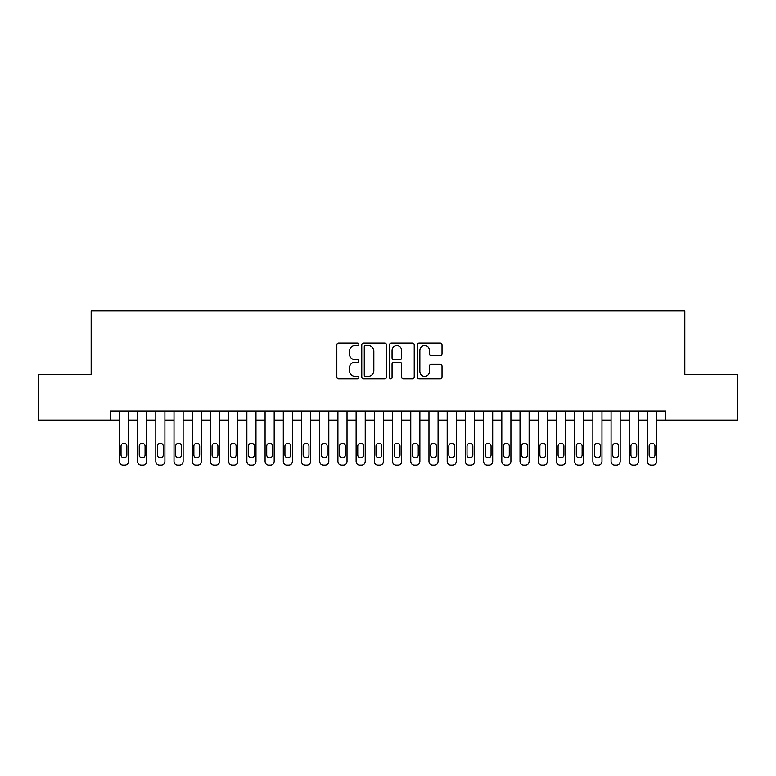 <?xml version="1.0" encoding="UTF-8"?>
<svg xmlns="http://www.w3.org/2000/svg" width="776" height="776" viewBox="0 0 776 776"><rect width="100%" height="100%" fill="white"/><g stroke="black" fill="none" stroke-linecap="round" stroke-linejoin="round"><path stroke-width="1.16" d="M358.861 344.331A1.251 1.251 0 0 0 357.61 343.079L338.617 343.079A1.785 1.785 0 0 0 336.832 344.864L336.832 377.049A1.785 1.785 0 0 0 338.617 378.834L357.61 378.834A1.251 1.251 0 0 0 358.861 377.582A1.251 1.251 0 0 0 357.61 376.331L355.156 376.331A5.723 5.723 0 0 1 349.433 370.608L349.433 367.931A5.723 5.723 0 0 1 355.156 362.208L357.61 362.208A1.251 1.251 0 0 0 358.861 360.956A1.251 1.251 0 0 0 357.61 359.705L355.156 359.705A5.723 5.723 0 0 1 349.433 353.982L349.433 351.305A5.723 5.723 0 0 1 355.156 345.582L357.61 345.582A1.251 1.251 0 0 0 358.861 344.331M440.244 355.68A1.785 1.785 0 0 0 442.029 353.895L442.029 344.864A1.785 1.785 0 0 0 440.244 343.079L419.147 343.079A1.785 1.785 0 0 0 417.362 344.864L417.362 377.049A1.785 1.785 0 0 0 419.147 378.834L440.244 378.834A1.785 1.785 0 0 0 442.029 377.049L442.029 366.136A1.785 1.785 0 0 0 440.244 364.351L431.214 364.351A1.785 1.785 0 0 0 429.429 366.136L429.429 371.549A4.782 4.782 0 0 1 424.647 376.331A4.782 4.782 0 0 1 419.865 371.549L419.865 350.364A4.782 4.782 0 0 1 424.647 345.582A4.782 4.782 0 0 1 429.429 350.364L429.429 353.895A1.785 1.785 0 0 0 431.214 355.68L440.244 355.68M110.279 420.146L38.8 420.146L38.8 374.614L91.161 374.614L91.161 310.875L684.839 310.875L684.839 374.614L737.2 374.614L737.2 420.146L665.721 420.146L665.721 411.037L110.279 411.037L110.279 420.146L119.388 420.146L119.388 461.477A3.637 3.637 0 0 0 123.025 465.125L124.849 465.125A3.637 3.637 0 0 0 128.486 461.477L128.486 420.146L137.594 420.146L137.594 461.477A3.637 3.637 0 0 0 141.242 465.125L143.056 465.125A3.637 3.637 0 0 0 146.703 461.477L146.703 420.146L155.811 420.146L155.811 461.477A3.637 3.637 0 0 0 159.449 465.125L161.272 465.125A3.637 3.637 0 0 0 164.91 461.477L164.91 420.146L174.018 420.146L174.018 461.477A3.637 3.637 0 0 0 177.665 465.125L179.479 465.125A3.637 3.637 0 0 0 183.126 461.477L183.126 420.146L192.225 420.146L192.225 461.477A3.637 3.637 0 0 0 195.872 465.125L197.696 465.125A3.637 3.637 0 0 0 201.333 461.477L201.333 420.146L210.441 420.146L210.441 461.477A3.637 3.637 0 0 0 214.079 465.125L215.903 465.125A3.637 3.637 0 0 0 219.55 461.477L219.55 420.146L228.648 420.146L228.648 461.477A3.637 3.637 0 0 0 232.296 465.125L234.119 465.125A3.637 3.637 0 0 0 237.757 461.477L237.757 420.146L246.865 420.146L246.865 461.477A3.637 3.637 0 0 0 250.502 465.125L252.326 465.125A3.637 3.637 0 0 0 255.973 461.477L255.973 420.146L265.072 420.146L265.072 461.477A3.637 3.637 0 0 0 268.719 465.125L270.533 465.125A3.637 3.637 0 0 0 274.18 461.477L274.18 420.146L283.288 420.146L283.288 461.477A3.637 3.637 0 0 0 286.926 465.125L288.75 465.125A3.637 3.637 0 0 0 292.387 461.477L292.387 420.146L301.495 420.146L301.495 461.477A3.637 3.637 0 0 0 305.143 465.125L306.957 465.125A3.637 3.637 0 0 0 310.604 461.477L310.604 420.146L319.712 420.146L319.712 461.477A3.637 3.637 0 0 0 323.35 465.125L325.173 465.125A3.637 3.637 0 0 0 328.811 461.477L328.811 420.146L337.919 420.146L337.919 461.477A3.637 3.637 0 0 0 341.566 465.125L343.38 465.125A3.637 3.637 0 0 0 347.027 461.477L347.027 420.146L356.126 420.146L356.126 461.477A3.637 3.637 0 0 0 359.773 465.125L361.597 465.125A3.637 3.637 0 0 0 365.234 461.477L365.234 420.146L374.342 420.146L374.342 461.477A3.637 3.637 0 0 0 377.98 465.125L379.803 465.125A3.637 3.637 0 0 0 383.451 461.477L383.451 420.146L392.549 420.146L392.549 461.477A3.637 3.637 0 0 0 396.196 465.125L398.02 465.125A3.637 3.637 0 0 0 401.658 461.477L401.658 420.146L410.766 420.146L410.766 461.477A3.637 3.637 0 0 0 414.403 465.125L416.227 465.125A3.637 3.637 0 0 0 419.874 461.477L419.874 420.146L428.973 420.146L428.973 461.477A3.637 3.637 0 0 0 432.62 465.125L434.434 465.125A3.637 3.637 0 0 0 438.081 461.477L438.081 420.146L447.189 420.146L447.189 461.477A3.637 3.637 0 0 0 450.827 465.125L452.65 465.125A3.637 3.637 0 0 0 456.288 461.477L456.288 420.146L465.396 420.146L465.396 461.477A3.637 3.637 0 0 0 469.043 465.125L470.857 465.125A3.637 3.637 0 0 0 474.505 461.477L474.505 420.146L483.613 420.146L483.613 461.477A3.637 3.637 0 0 0 487.25 465.125L489.074 465.125A3.637 3.637 0 0 0 492.712 461.477L492.712 420.146L501.82 420.146L501.82 461.477A3.637 3.637 0 0 0 505.467 465.125L507.281 465.125A3.637 3.637 0 0 0 510.928 461.477L510.928 420.146L520.027 420.146L520.027 461.477A3.637 3.637 0 0 0 523.674 465.125L525.497 465.125A3.637 3.637 0 0 0 529.135 461.477L529.135 420.146L538.243 420.146L538.243 461.477A3.637 3.637 0 0 0 541.881 465.125L543.704 465.125A3.637 3.637 0 0 0 547.352 461.477L547.352 420.146L556.45 420.146L556.45 461.477A3.637 3.637 0 0 0 560.097 465.125L561.921 465.125A3.637 3.637 0 0 0 565.558 461.477L565.558 420.146L574.667 420.146L574.667 461.477A3.637 3.637 0 0 0 578.304 465.125L580.128 465.125A3.637 3.637 0 0 0 583.775 461.477L583.775 420.146L592.874 420.146L592.874 461.477A3.637 3.637 0 0 0 596.521 465.125L598.335 465.125A3.637 3.637 0 0 0 601.982 461.477L601.982 420.146L611.09 420.146L611.09 461.477A3.637 3.637 0 0 0 614.728 465.125L616.551 465.125A3.637 3.637 0 0 0 620.189 461.477L620.189 420.146L629.297 420.146L629.297 461.477A3.637 3.637 0 0 0 632.944 465.125L634.758 465.125A3.637 3.637 0 0 0 638.405 461.477L638.405 420.146L647.514 420.146L647.514 461.477A3.637 3.637 0 0 0 651.151 465.125L652.975 465.125A3.637 3.637 0 0 0 656.612 461.477L656.612 420.146L665.721 420.146M386.438 344.864A1.785 1.785 0 0 0 384.644 343.079L363.556 343.079A1.785 1.785 0 0 0 361.771 344.864L361.771 377.049A1.785 1.785 0 0 0 363.556 378.834L384.644 378.834A1.785 1.785 0 0 0 386.438 377.049L386.438 344.864M391.356 343.079L412.444 343.079A1.785 1.785 0 0 1 414.229 344.864L414.229 377.049A1.785 1.785 0 0 1 412.444 378.834L403.413 378.834A1.785 1.785 0 0 1 401.628 377.049L401.628 363.993A1.785 1.785 0 0 0 399.844 362.208L393.859 362.208A1.785 1.785 0 0 0 392.064 363.993L392.064 377.582A1.251 1.251 0 0 1 390.813 378.834A1.251 1.251 0 0 1 389.562 377.582L389.562 344.864A1.785 1.785 0 0 1 391.356 343.079M365.525 345.582A1.251 1.251 0 0 0 364.274 346.833L364.274 375.08A1.251 1.251 0 0 0 365.525 376.331L368.115 376.331A5.723 5.723 0 0 0 373.838 370.608L373.838 351.305A5.723 5.723 0 0 0 368.115 345.582L365.525 345.582M401.628 350.451A4.782 4.782 0 0 0 396.846 345.669A4.782 4.782 0 0 0 392.064 350.451L392.064 357.92A1.785 1.785 0 0 0 393.859 359.705L399.844 359.705A1.785 1.785 0 0 0 401.628 357.92L401.628 350.451M128.486 411.037L128.486 461.477M119.388 411.037L119.388 461.477M126.847 454.93A2.91 2.91 0 0 1 123.937 457.84A2.91 2.91 0 0 1 121.027 454.93L121.027 446.181A2.91 2.91 0 0 1 123.937 443.271A2.91 2.91 0 0 1 126.847 446.181L126.847 454.93M123.025 465.125L124.849 465.125M146.703 411.037L146.703 461.477M137.594 411.037L137.594 461.477M145.064 454.93A2.91 2.91 0 0 1 142.144 457.84A2.91 2.91 0 0 1 139.234 454.93L139.234 446.181A2.91 2.91 0 0 1 142.144 443.271A2.91 2.91 0 0 1 145.064 446.181L145.064 454.93M141.242 465.125L143.056 465.125M164.91 411.037L164.91 461.477M155.811 411.037L155.811 461.477M163.27 454.93A2.91 2.91 0 0 1 160.36 457.84A2.91 2.91 0 0 1 157.45 454.93L157.45 446.181A2.91 2.91 0 0 1 160.36 443.271A2.91 2.91 0 0 1 163.27 446.181L163.27 454.93M159.449 465.125L161.272 465.125M183.126 411.037L183.126 461.477M174.018 411.037L174.018 461.477M181.487 454.93A2.91 2.91 0 0 1 178.567 457.84A2.91 2.91 0 0 1 175.657 454.93L175.657 446.181A2.91 2.91 0 0 1 178.567 443.271A2.91 2.91 0 0 1 181.487 446.181L181.487 454.93M177.665 465.125L179.479 465.125M201.333 411.037L201.333 461.477M192.225 411.037L192.225 461.477M199.694 454.93A2.91 2.91 0 0 1 196.784 457.84A2.91 2.91 0 0 1 193.864 454.93L193.864 446.181A2.91 2.91 0 0 1 196.784 443.271A2.91 2.91 0 0 1 199.694 446.181L199.694 454.93M195.872 465.125L197.696 465.125M219.55 411.037L219.55 461.477M210.441 411.037L210.441 461.477M217.911 454.93A2.91 2.91 0 0 1 214.991 457.84A2.91 2.91 0 0 1 212.081 454.93L212.081 446.181A2.91 2.91 0 0 1 214.991 443.271A2.91 2.91 0 0 1 217.911 446.181L217.911 454.93M214.079 465.125L215.903 465.125M237.757 411.037L237.757 461.477M228.648 411.037L228.648 461.477M236.117 454.93A2.91 2.91 0 0 1 233.207 457.84A2.91 2.91 0 0 1 230.288 454.93L230.288 446.181A2.91 2.91 0 0 1 233.207 443.271A2.91 2.91 0 0 1 236.117 446.181L236.117 454.93M232.296 465.125L234.119 465.125M255.973 411.037L255.973 461.477M246.865 411.037L246.865 461.477M254.334 454.93A2.91 2.91 0 0 1 251.414 457.84A2.91 2.91 0 0 1 248.504 454.93L248.504 446.181A2.91 2.91 0 0 1 251.414 443.271A2.91 2.91 0 0 1 254.334 446.181L254.334 454.93M250.502 465.125L252.326 465.125M274.18 411.037L274.18 461.477M265.072 411.037L265.072 461.477M272.541 454.93A2.91 2.91 0 0 1 269.631 457.84A2.91 2.91 0 0 1 266.711 454.93L266.711 446.181A2.91 2.91 0 0 1 269.631 443.271A2.91 2.91 0 0 1 272.541 446.181L272.541 454.93M268.719 465.125L270.533 465.125M292.387 411.037L292.387 461.477M283.288 411.037L283.288 461.477M290.748 454.93A2.91 2.91 0 0 1 287.838 457.84A2.91 2.91 0 0 1 284.928 454.93L284.928 446.181A2.91 2.91 0 0 1 287.838 443.271A2.91 2.91 0 0 1 290.748 446.181L290.748 454.93M286.926 465.125L288.75 465.125M310.604 411.037L310.604 461.477M301.495 411.037L301.495 461.477M308.964 454.93A2.91 2.91 0 0 1 306.045 457.84A2.91 2.91 0 0 1 303.135 454.93L303.135 446.181A2.91 2.91 0 0 1 306.045 443.271A2.91 2.91 0 0 1 308.964 446.181L308.964 454.93M305.143 465.125L306.957 465.125M328.811 411.037L328.811 461.477M319.712 411.037L319.712 461.477M327.171 454.93A2.91 2.91 0 0 1 324.261 457.84A2.91 2.91 0 0 1 321.351 454.93L321.351 446.181A2.91 2.91 0 0 1 324.261 443.271A2.91 2.91 0 0 1 327.171 446.181L327.171 454.93M323.35 465.125L325.173 465.125M347.027 411.037L347.027 461.477M337.919 411.037L337.919 461.477M345.388 454.93A2.91 2.91 0 0 1 342.468 457.84A2.91 2.91 0 0 1 339.558 454.93L339.558 446.181A2.91 2.91 0 0 1 342.468 443.271A2.91 2.91 0 0 1 345.388 446.181L345.388 454.93M341.566 465.125L343.38 465.125M365.234 411.037L365.234 461.477M356.126 411.037L356.126 461.477M363.595 454.93A2.91 2.91 0 0 1 360.685 457.84A2.91 2.91 0 0 1 357.765 454.93L357.765 446.181A2.91 2.91 0 0 1 360.685 443.271A2.91 2.91 0 0 1 363.595 446.181L363.595 454.93M359.773 465.125L361.597 465.125M383.451 411.037L383.451 461.477M374.342 411.037L374.342 461.477M381.811 454.93A2.91 2.91 0 0 1 378.892 457.84A2.91 2.91 0 0 1 375.982 454.93L375.982 446.181A2.91 2.91 0 0 1 378.892 443.271A2.91 2.91 0 0 1 381.811 446.181L381.811 454.93M377.98 465.125L379.803 465.125M401.658 411.037L401.658 461.477M392.549 411.037L392.549 461.477M400.018 454.93A2.91 2.91 0 0 1 397.108 457.84A2.91 2.91 0 0 1 394.189 454.93L394.189 446.181A2.91 2.91 0 0 1 397.108 443.271A2.91 2.91 0 0 1 400.018 446.181L400.018 454.93M396.196 465.125L398.02 465.125M419.874 411.037L419.874 461.477M410.766 411.037L410.766 461.477M418.235 454.93A2.91 2.91 0 0 1 415.315 457.84A2.91 2.91 0 0 1 412.405 454.93L412.405 446.181A2.91 2.91 0 0 1 415.315 443.271A2.91 2.91 0 0 1 418.235 446.181L418.235 454.93M414.403 465.125L416.227 465.125M438.081 411.037L438.081 461.477M428.973 411.037L428.973 461.477M436.442 454.93A2.91 2.91 0 0 1 433.532 457.84A2.91 2.91 0 0 1 430.612 454.93L430.612 446.181A2.91 2.91 0 0 1 433.532 443.271A2.91 2.91 0 0 1 436.442 446.181L436.442 454.93M432.62 465.125L434.434 465.125M456.288 411.037L456.288 461.477M447.189 411.037L447.189 461.477M454.649 454.93A2.91 2.91 0 0 1 451.739 457.84A2.91 2.91 0 0 1 448.829 454.93L448.829 446.181A2.91 2.91 0 0 1 451.739 443.271A2.91 2.91 0 0 1 454.649 446.181L454.649 454.93M450.827 465.125L452.65 465.125M474.505 411.037L474.505 461.477M465.396 411.037L465.396 461.477M472.865 454.93A2.91 2.91 0 0 1 469.955 457.84A2.91 2.91 0 0 1 467.036 454.93L467.036 446.181A2.91 2.91 0 0 1 469.955 443.271A2.91 2.91 0 0 1 472.865 446.181L472.865 454.93M469.043 465.125L470.857 465.125M492.712 411.037L492.712 461.477M483.613 411.037L483.613 461.477M491.072 454.93A2.91 2.91 0 0 1 488.162 457.84A2.91 2.91 0 0 1 485.252 454.93L485.252 446.181A2.91 2.91 0 0 1 488.162 443.271A2.91 2.91 0 0 1 491.072 446.181L491.072 454.93M487.25 465.125L489.074 465.125M510.928 411.037L510.928 461.477M501.82 411.037L501.82 461.477M509.289 454.93A2.91 2.91 0 0 1 506.369 457.84A2.91 2.91 0 0 1 503.459 454.93L503.459 446.181A2.91 2.91 0 0 1 506.369 443.271A2.91 2.91 0 0 1 509.289 446.181L509.289 454.93M505.467 465.125L507.281 465.125M529.135 411.037L529.135 461.477M520.027 411.037L520.027 461.477M527.496 454.93A2.91 2.91 0 0 1 524.586 457.84A2.91 2.91 0 0 1 521.666 454.93L521.666 446.181A2.91 2.91 0 0 1 524.586 443.271A2.91 2.91 0 0 1 527.496 446.181L527.496 454.93M523.674 465.125L525.497 465.125M547.352 411.037L547.352 461.477M538.243 411.037L538.243 461.477M545.712 454.93A2.91 2.91 0 0 1 542.793 457.84A2.91 2.91 0 0 1 539.883 454.93L539.883 446.181A2.91 2.91 0 0 1 542.793 443.271A2.91 2.91 0 0 1 545.712 446.181L545.712 454.93M541.881 465.125L543.704 465.125M565.558 411.037L565.558 461.477M556.45 411.037L556.45 461.477M563.919 454.93A2.91 2.91 0 0 1 561.009 457.84A2.91 2.91 0 0 1 558.09 454.93L558.09 446.181A2.91 2.91 0 0 1 561.009 443.271A2.91 2.91 0 0 1 563.919 446.181L563.919 454.93M560.097 465.125L561.921 465.125M583.775 411.037L583.775 461.477M574.667 411.037L574.667 461.477M582.136 454.93A2.91 2.91 0 0 1 579.216 457.84A2.91 2.91 0 0 1 576.306 454.93L576.306 446.181A2.91 2.91 0 0 1 579.216 443.271A2.91 2.91 0 0 1 582.136 446.181L582.136 454.93M578.304 465.125L580.128 465.125M601.982 411.037L601.982 461.477M592.874 411.037L592.874 461.477M600.343 454.93A2.91 2.91 0 0 1 597.433 457.84A2.91 2.91 0 0 1 594.513 454.93L594.513 446.181A2.91 2.91 0 0 1 597.433 443.271A2.91 2.91 0 0 1 600.343 446.181L600.343 454.93M596.521 465.125L598.335 465.125M620.189 411.037L620.189 461.477M611.09 411.037L611.09 461.477M618.55 454.93A2.91 2.91 0 0 1 615.64 457.84A2.91 2.91 0 0 1 612.73 454.93L612.73 446.181A2.91 2.91 0 0 1 615.64 443.271A2.91 2.91 0 0 1 618.55 446.181L618.55 454.93M614.728 465.125L616.551 465.125M638.405 411.037L638.405 461.477M629.297 411.037L629.297 461.477M636.766 454.93A2.91 2.91 0 0 1 633.856 457.84A2.91 2.91 0 0 1 630.937 454.93L630.937 446.181A2.91 2.91 0 0 1 633.856 443.271A2.91 2.91 0 0 1 636.766 446.181L636.766 454.93M632.944 465.125L634.758 465.125M656.612 411.037L656.612 461.477M647.514 411.037L647.514 461.477M654.973 454.93A2.91 2.91 0 0 1 652.063 457.84A2.91 2.91 0 0 1 649.153 454.93L649.153 446.181A2.91 2.91 0 0 1 652.063 443.271A2.91 2.91 0 0 1 654.973 446.181L654.973 454.93M651.151 465.125L652.975 465.125"/></g></svg>
